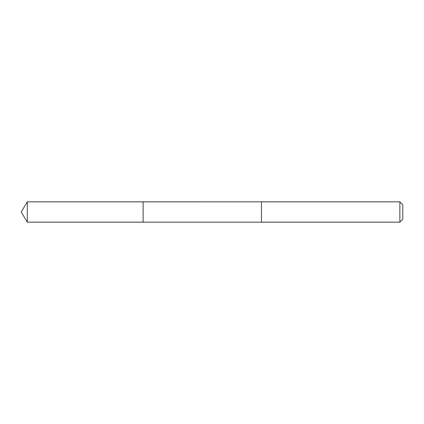 <?xml version="1.0" encoding="UTF-8"?>
<svg xmlns="http://www.w3.org/2000/svg" width="424" height="424" viewBox="0 0 424 424"><rect width="100%" height="100%" fill="white"/><g stroke="black" fill="none" stroke-linecap="round" stroke-linejoin="round"><path stroke-width="0.32" stroke-dasharray="2.12 1.59" d="M143.111 212.249L143.111 201.84L143.111 212.249M27.306 222.16L27.306 201.84M261.465 212.249L261.465 201.845L261.465 212.249M399.869 222.16L399.869 201.84M402.8 219.229L402.8 204.771"/><path stroke-width="0.64" d="M143.111 222.16L143.111 201.84L27.306 201.84L27.306 222.16L143.111 222.16L143.111 201.84L261.465 201.845L261.465 222.155L27.306 222.16L21.2 212L27.306 222.16M261.465 211.751L261.465 222.16L399.869 222.16L399.869 201.84L261.465 201.84L261.465 211.751M399.869 201.84L402.8 204.771L402.8 219.229L399.869 222.16M21.2 212L27.306 201.84"/></g></svg>

